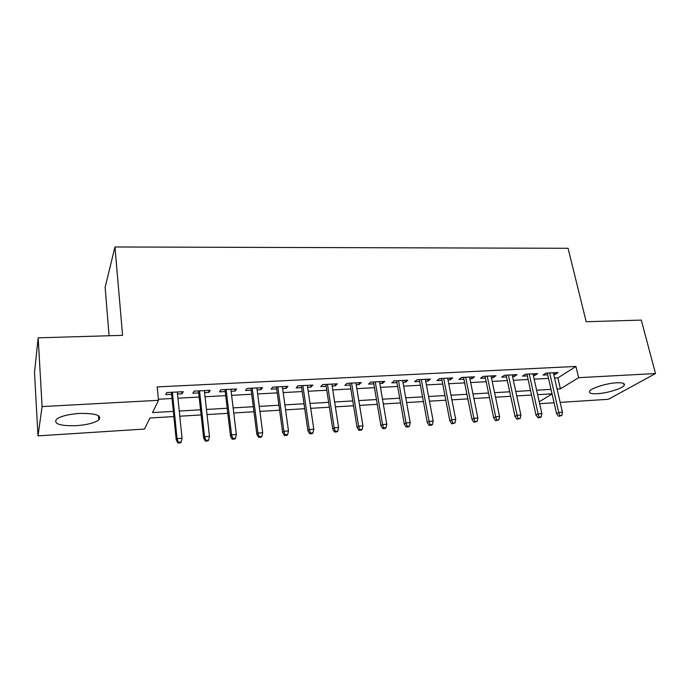 <?xml version="1.0" encoding="UTF-8"?>
<svg xmlns="http://www.w3.org/2000/svg" width="690" height="690" viewBox="0 0 690 690"><rect width="100%" height="100%" fill="white"/><g stroke="black" fill="none" stroke-linecap="round" stroke-linejoin="round"><path stroke-width="1.03" d="M79.41 413.431C95.72 413.198 102.18 415.371 98.791 419.943C94.513 422.944 87 424.859 76.228 425.687C59.814 426.058 53.268 423.867 56.589 419.115C60.953 416.13 68.56 414.233 79.41 413.431M616.662 382.786C622.82 382.545 625.312 383.424 624.157 385.408C622.13 388.599 607.096 393.214 597.385 393.697C591.089 393.99 588.536 393.102 589.734 391.049C591.71 387.927 606.872 383.235 616.662 382.786M109.08 335.745L105.13 287.325L114.971 246.977L568.068 248.288L586.181 321.721L641.295 320.1L655.5 373.549L608.425 399.286L560.168 402.382M554.087 402.77L539.64 403.702M173.889 416.57L149.885 418.019L144.52 429.051L37.993 435.882L42.09 406.582L158.493 400.312L152.525 412.594L173.363 411.378M42.09 406.582L38.174 337.833L34.5 372.54L37.993 435.882M177.503 394.024L182.065 393.792L183.212 391.696L166.764 392.541L165.712 394.637L171.638 394.335M204.576 392.627L208.889 392.403L210.183 390.316L194.062 391.144L192.864 393.231L198.694 392.929M231.115 391.247L235.169 391.04L236.61 388.97L220.817 389.772L219.463 391.851L225.207 391.549M257.12 389.893L260.941 389.703L262.519 387.642L247.037 388.436L245.537 390.497L251.195 390.204M282.624 388.574L286.203 388.392L287.92 386.34L272.74 387.116L271.101 389.169L276.681 388.884M307.628 387.28L310.983 387.099L312.829 385.072L297.942 385.831L296.174 387.875L301.668 387.59M332.149 386.003L335.288 385.839L337.255 383.821L322.653 384.572L320.764 386.598L326.172 386.314M356.204 384.753L359.136 384.606L361.224 382.596L346.898 383.329L344.888 385.348L350.218 385.063M379.811 383.528L382.536 383.39L384.735 381.398L370.685 382.113L368.555 384.114L373.808 383.847M402.969 382.329L405.504 382.2L407.816 380.216L394.024 380.923L391.773 382.907L396.957 382.639M425.704 381.147L428.05 381.027L430.465 379.06L416.924 379.75L414.569 381.725L419.684 381.466M448.017 379.992L450.182 379.88L452.7 377.922L439.409 378.603L436.951 380.57L441.997 380.302M469.925 378.853L471.917 378.75L474.53 376.8L461.481 377.473L458.928 379.422L463.896 379.172M491.444 377.74L493.264 377.646L495.963 375.705L483.155 376.361L480.499 378.31L485.406 378.051M512.575 376.645L514.231 376.559L517.026 374.627L504.433 375.274L501.699 377.206L506.538 376.956M533.327 375.567L534.828 375.489L537.708 373.575L525.34 374.204L522.511 376.128L527.289 375.878M554.544 378.068L557.874 377.896L575.926 366.45L157.208 386.909L158.493 400.312M158.389 399.251L172.06 398.518M177.934 398.199L199.151 397.069M205.042 396.75L225.69 395.646M231.607 395.336L251.712 394.257M257.646 393.938L277.225 392.895M283.176 392.576L302.237 391.558M308.206 391.239L326.775 390.247M332.761 389.928L350.848 388.962M356.842 388.643L374.463 387.702M380.466 387.375L397.638 386.46M403.65 386.141L420.382 385.244M426.411 384.925L442.713 384.054M448.741 383.726L464.637 382.881M470.675 382.553L486.174 381.725M492.212 381.406L507.323 380.595M513.36 380.276L528.091 379.483M534.138 379.164L548.498 378.396M553.725 374.506L555.071 374.437L558.029 372.531L545.876 373.152L542.97 375.067L547.679 374.825M38.174 337.833L122.579 335.349L114.971 246.977M575.926 366.45L578.617 377.689L655.5 373.549M557.08 389.022L560.418 388.824L578.617 377.689M179.253 411.033L200.549 409.791M206.465 409.446L227.191 408.238M233.125 407.894L253.308 406.721M259.259 406.376L278.907 405.228M284.884 404.883L304.014 403.762M310 403.417L328.63 402.33M334.633 401.985L352.78 400.925M358.791 400.571L376.473 399.545M382.493 399.191L399.717 398.19M405.755 397.837L422.539 396.862M428.576 396.509L444.938 395.551M450.984 395.206L466.923 394.275M472.978 393.921L488.52 393.015M494.575 392.662L509.72 391.782M515.784 391.428L530.55 390.566M536.613 390.212L551.017 389.376M552.034 393.8L537.614 394.671M531.55 395.034L516.758 395.931M510.695 396.293L495.524 397.207M489.46 397.569L473.909 398.51M467.846 398.872L451.881 399.838M445.835 400.2L429.456 401.183M423.41 401.546L406.6 402.563M400.562 402.926L383.312 403.961M377.283 404.323L359.585 405.392M353.565 405.755L335.392 406.85M329.38 407.212L310.724 408.333M304.73 408.696L285.565 409.851M279.588 410.205L259.914 411.395M253.955 411.749L233.746 412.965M227.795 413.327L207.035 414.578M201.118 414.932L179.788 416.217M539.209 401.796L552.06 393.938M557.874 377.896L560.418 388.824M554.665 372.704L555.071 374.437M534.44 373.738L534.828 375.489M513.852 374.791L514.231 376.559M492.893 375.86L493.264 377.646M471.555 376.956L471.917 378.75M449.828 378.068L450.182 379.88M427.705 379.198L428.05 381.027M405.168 380.345L405.504 382.2M382.217 381.527L382.536 383.39M358.826 382.717L359.136 384.606M334.995 383.933L335.288 385.839M310.698 385.175L310.983 387.099M285.936 386.443L286.203 388.392M260.682 387.737L260.941 389.703M234.928 389.057L235.169 391.04M208.656 390.393L208.889 392.403M181.858 391.765L182.065 393.792M547.282 373.083L556.589 413.681L558.753 412.439L549.68 372.962M559.771 415.63L558.564 416.312L561.815 415.484L559.771 415.63L558.753 412.439L562.436 412.18L553.32 372.773M556.589 413.681L558.564 416.312M561.815 415.484L562.436 412.18M526.901 374.127L536.001 415.095L538.114 413.853L529.23 374.006M539.14 417.071L537.967 417.752L540.046 417.605L541.219 416.924L539.14 417.071L538.114 413.853L541.857 413.595L532.939 373.816M536.001 415.095L537.967 417.752M541.219 416.924L541.857 413.595M506.158 375.188L515.05 416.544L517.095 415.294L508.418 375.067M518.138 418.537L517 419.227L520.26 418.39L518.138 418.537L517.095 415.294L520.907 415.026L512.187 374.877M515.05 416.544L517 419.227M520.26 418.39L520.907 415.026M485.036 376.266L493.712 418.011L495.687 416.751L487.226 376.154M496.748 420.029L495.644 420.728L498.905 419.882L496.748 420.029L495.687 416.751L499.569 416.493L491.064 375.955M493.712 418.011L495.644 420.728M498.905 419.882L499.569 416.493M463.533 377.361L471.986 419.511L473.892 418.252L465.647 377.257M474.97 421.555L473.901 422.254L477.161 421.4L474.97 421.555L473.892 418.252L477.851 417.976L469.562 377.059M471.986 419.511L473.901 422.254M477.161 421.4L477.851 417.976M441.643 378.482L449.854 421.038L451.691 419.77L443.679 378.379M452.778 423.108L451.752 423.807L455.02 422.953L452.778 423.108L451.691 419.77L455.719 419.494L447.663 378.18M449.854 421.038L451.752 423.807M455.02 422.953L455.719 419.494M419.348 379.621L427.308 422.591L429.068 421.323L421.297 379.526M430.172 424.686L429.189 425.385L431.466 425.23L432.457 424.523L430.172 424.686L429.068 421.323L433.173 421.038L425.359 379.319M427.308 422.591L429.189 425.385M432.457 424.523L433.173 421.038M396.629 380.785L404.331 424.178L406.022 422.901L398.501 380.69M407.143 426.299L406.203 426.998L408.523 426.834L409.463 426.135L407.143 426.299L406.022 422.901L410.205 422.608L402.632 380.475M404.331 424.178L406.203 426.998M409.463 426.135L410.205 422.608M373.488 381.967L380.923 425.79L382.527 424.505L375.274 381.88M383.666 427.938L382.769 428.645L385.132 428.481L386.038 427.774L383.666 427.938L382.527 424.505L386.788 424.212L379.483 381.665M380.923 425.79L382.769 428.645M386.038 427.774L386.788 424.212M349.916 383.174L357.066 427.438L358.584 426.144L351.598 383.088M359.74 429.611L358.886 430.319L361.301 430.155L362.155 429.439L359.74 429.611L358.584 426.144L362.931 425.851L355.893 382.872M357.066 427.438L358.886 430.319M362.155 429.439L362.931 425.851M325.878 384.399L332.735 429.111L334.167 427.817L327.474 384.321M335.34 431.319L334.547 432.026L336.996 431.854L337.798 431.147L335.34 431.319L334.167 427.817L338.6 427.515L331.856 384.097M332.735 429.111L334.547 432.026M337.798 431.147L338.6 427.515M301.383 385.658L307.938 430.827L309.275 429.525L302.876 385.581M310.466 433.053L309.715 433.769L312.225 433.596L312.975 432.88L310.466 433.053L309.275 429.525L313.795 429.214L307.343 385.348M307.938 430.827L309.715 433.769M312.975 432.88L313.795 429.214M276.414 386.935L282.641 432.57L283.883 431.259L277.803 386.857M285.091 434.829L284.401 435.545L286.954 435.373L287.652 434.648L285.091 434.829L283.883 431.259L288.489 430.948L282.348 386.624M282.641 432.57L284.401 435.545M287.652 434.648L288.489 430.948M250.944 388.237L256.844 434.346L257.982 433.035L252.23 388.168M259.207 436.641L258.569 437.356L261.174 437.175L261.821 436.46L259.207 436.641L257.982 433.035L262.683 432.716L256.87 387.935M256.844 434.346L258.569 437.356M261.821 436.46L262.683 432.716M224.966 389.565L230.52 436.166L231.555 434.847L226.139 389.505M232.797 438.486L232.22 439.211L234.876 439.021L235.463 438.297L232.797 438.486L231.555 434.847L236.351 434.519L230.874 389.264M230.52 436.166L232.22 439.211M235.463 438.297L236.351 434.519M198.47 390.92L203.654 438.021L204.585 436.692L199.522 390.859M205.844 440.367L205.327 441.1L208.044 440.901L208.57 440.177L205.844 440.367L204.585 436.692L209.475 436.356L204.352 390.618M203.654 438.021L205.327 441.1M208.57 440.177L209.475 436.356M171.439 392.3L176.243 439.91L177.054 438.581L172.362 392.248M178.339 442.29L177.882 443.023L180.651 442.825L181.116 442.1L178.339 442.29L177.054 438.581L182.048 438.236L177.296 391.998M176.243 439.91L177.882 443.023M181.116 442.1L182.048 438.236M98.791 419.943L98.463 415.682M624.157 385.408L623.665 383.459"/></g></svg>
